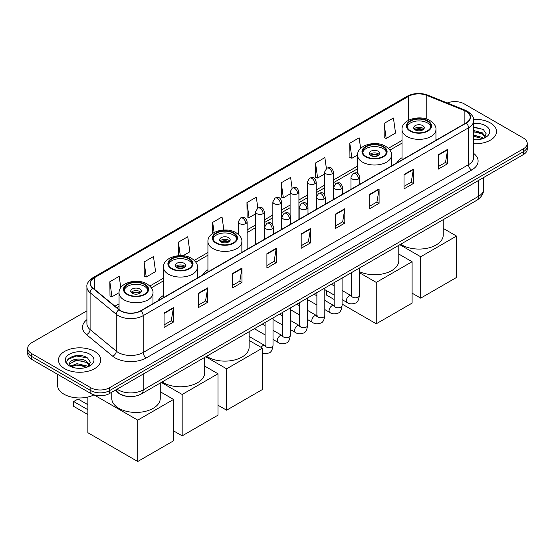 <?xml version="1.0" encoding="UTF-8"?>
<svg xmlns="http://www.w3.org/2000/svg" width="555" height="555" viewBox="0 0 555 555"><rect width="100%" height="100%" fill="white"/><g stroke="black" fill="none" stroke-linecap="round" stroke-linejoin="round"><path stroke-width="0.83" d="M163.489 295.44A23.359 13.487 0 0 0 158.175 300.657M207.931 269.779A23.359 13.487 0 0 0 202.617 274.996M402.014 157.724A23.359 13.487 0 0 0 396.7 162.948M127.012 396.332A13.223 7.631 180 0 1 118.652 393.211L115.107 390.29M86.913 310.856L31.621 342.775A13.223 7.631 0 0 0 27.75 348.172L27.75 353.93A13.223 7.631 0 0 0 31.621 359.328L90.833 393.516A13.223 7.631 0 0 0 109.529 393.516L523.379 154.581A13.223 7.631 0 0 0 527.25 149.184L527.25 146.305A13.223 7.631 0 0 1 523.379 151.702A13.223 7.631 0 0 0 527.25 146.305L527.25 143.426A13.223 7.631 0 0 0 523.379 138.029L464.167 103.841A13.223 7.631 0 0 0 447.261 102.98M27.75 348.172A13.223 7.631 0 0 0 31.621 353.57L90.833 387.758A13.223 7.631 0 0 0 109.529 387.758L109.529 390.637L523.379 151.702L109.529 390.637A13.223 7.631 0 0 1 90.833 390.637A13.223 7.631 0 0 0 109.529 390.637L109.529 393.516M31.621 353.57L31.621 356.449L90.833 390.637L31.621 356.449A13.223 7.631 0 0 1 27.75 351.051A13.223 7.631 0 0 0 31.621 356.449L31.621 359.328M490.342 122.919A21.152 12.21 0 0 0 473.609 119.38A21.152 12.21 0 0 1 490.342 122.919A21.152 12.21 0 0 1 496.538 131.549A21.152 12.21 0 0 0 490.342 122.919M94.572 351.412A21.152 12.21 0 0 0 71.519 348.762A21.152 12.21 0 0 0 58.462 360.049A21.152 12.21 0 0 0 64.657 368.687A21.152 12.21 0 0 0 87.711 371.33A21.152 12.21 0 0 0 100.767 360.049A21.152 12.21 0 0 0 94.572 351.412A21.152 12.21 0 0 0 71.519 348.762A21.152 12.21 0 0 0 58.462 360.049A21.152 12.21 0 0 0 64.657 368.687A21.152 12.21 0 0 0 87.711 371.33A21.152 12.21 0 0 0 100.767 360.049A21.152 12.21 0 0 0 94.572 351.412M466.04 111.402A14.104 8.145 180 0 1 470.168 117.16A14.104 8.145 180 0 1 466.04 122.912L140.692 310.751A14.104 8.145 180 0 1 119.172 309.662L92.99 288.073A14.104 8.145 180 0 1 90.437 283.404A14.104 8.145 180 0 1 94.565 277.646L408.702 96.286A14.104 8.145 180 0 1 426.76 95.37L464.153 110.487A14.104 8.145 180 0 1 466.04 111.402M466.283 111.257A14.458 8.346 0 0 0 464.355 110.32L426.968 95.203A14.458 8.346 0 0 0 408.452 96.14L94.315 277.507A14.458 8.346 0 0 0 92.699 288.191L118.881 309.78A14.458 8.346 0 0 0 140.942 310.897L466.283 123.057A14.458 8.346 0 0 0 466.283 111.257M164.065 313.055L164.065 327.45L173.417 322.053L173.417 307.657L164.065 313.055M164.065 324.897L171.266 320.734L173.375 308.136A3.524 2.033 -120 0 0 173.417 307.657M171.204 320.776L173.417 322.053M198.343 293.262L198.343 307.657L207.695 302.26L207.695 287.865L198.343 293.262M198.343 305.104L205.544 300.942L207.653 288.343A3.524 2.033 -120 0 0 207.695 287.865M205.482 300.983L207.695 302.26M232.628 273.469L232.628 287.865L241.973 282.467L241.973 268.072L232.628 273.469M232.628 285.312L239.822 281.156L241.938 268.551A3.524 2.033 -120 0 0 241.973 268.072M239.76 281.191L241.973 282.467M266.906 253.684L266.906 268.072L276.251 262.675L276.251 248.286L266.906 253.684M266.906 265.519L274.108 261.363L276.217 248.758A3.524 2.033 -120 0 0 276.251 248.286M274.045 261.398L276.251 262.675M438.304 154.727L438.304 169.115L447.649 163.718L447.649 149.33L438.304 154.727M438.304 166.562L445.505 162.407L447.614 149.808A3.524 2.033 -120 0 0 447.649 149.33M445.436 162.442L447.649 163.718M404.019 174.513L404.019 188.908L413.371 183.511L413.371 169.115L404.019 174.513M404.019 186.355L411.22 182.2L413.336 169.594A3.524 2.033 -120 0 0 413.371 169.115M411.158 182.234L413.371 183.511M369.741 194.305L369.741 208.701L379.093 203.303L379.093 188.908L369.741 194.305M369.741 206.148L376.942 201.992L379.051 189.387A3.524 2.033 -120 0 0 379.093 188.908M376.88 202.027L379.093 203.303M335.463 214.098L335.463 228.494L344.815 223.096L344.815 208.701L335.463 214.098M335.463 225.94L342.664 221.778L344.773 209.179A3.524 2.033 -120 0 0 344.815 208.701M342.601 221.82L344.815 223.096M301.185 233.891L301.185 248.286L310.536 242.889L310.536 228.494L301.185 233.891M301.185 245.726L308.386 241.571L310.495 228.972A3.524 2.033 -120 0 0 310.536 228.494M308.323 241.605L310.536 242.889M473.692 143.724A21.152 12.21 0 0 0 496.538 131.549A21.152 12.21 0 0 1 473.692 143.724M109.529 387.758L523.379 148.823A13.223 7.631 0 0 0 527.25 143.426M183.032 255.751L189.859 251.81L187.75 236.77L178.398 242.167L178.398 255.702M144.12 261.96L146.229 276.994L155.58 271.596L153.471 256.556L144.12 261.96L144.272 276.265M120.782 287.67L119.193 276.348L109.841 281.746L109.994 296.058M292.103 188.207L290.591 177.392L281.239 182.789L281.392 197.101M326.389 168.442L324.869 157.606L315.517 163.004L315.67 177.309M360.632 148.4L359.147 137.813L349.796 143.211L349.948 157.516M384.081 123.418L386.19 138.459L395.535 133.061L393.426 118.021L384.081 123.418L384.226 137.723M223.852 229.985L222.028 216.977L212.683 222.375L212.683 233.398M257.825 207.993L256.306 197.185L246.961 202.582L247.114 216.887M246.961 202.582L249.07 217.622L255.577 213.862M249.07 217.622L246.961 216.832M281.239 182.789L283.348 197.83L290.105 193.931M283.348 197.83L281.239 197.046M315.517 163.004L317.626 178.037L324.633 173.993M317.626 178.037L315.517 177.253M349.796 143.211L351.912 158.251L357.58 154.977M351.912 158.251L349.796 157.46M386.19 138.459L384.081 137.668M212.683 222.375L214.105 232.517M178.398 242.167L180.292 255.626M146.229 276.994L144.12 276.21M109.841 281.746L111.95 296.786L119.054 292.686M111.95 296.786L109.841 295.995M473.692 139.694L476.322 139.832M473.692 135.129L482.427 137.425L483.592 138.362M473.692 136.266L482.635 138.715M473.692 130.557L482.427 132.853L485.292 136.807M473.692 131.695L482.427 133.998L485.063 137.106M473.692 139.791A14.368 8.297 0 0 0 485.549 137.418A14.368 8.297 0 0 0 485.549 125.687A14.368 8.297 0 0 0 473.692 123.314M483.932 138.216L486.187 133.797L483.336 129.509L473.692 126.942M473.692 127.386L483.141 129.377M473.692 131.958L479.964 132.742M473.692 136.523L479.964 137.307M427.392 121.115A11.898 6.868 0 0 0 414.425 119.623A11.898 6.868 0 0 0 407.079 125.971A11.898 6.868 0 0 0 410.568 130.834A11.898 6.868 0 0 0 423.534 132.319A11.898 6.868 0 0 0 430.881 125.971A11.898 6.868 0 0 0 427.392 121.115M430.777 126.873A11.898 6.868 0 0 0 427.392 122.912A11.898 6.868 0 0 0 415.161 121.267A11.898 6.868 0 0 0 407.183 126.873M400.661 244.242A24.24 13.993 0 0 0 401.841 244.97A24.24 13.993 0 0 0 428.259 248.009A24.24 13.993 0 0 0 443.223 235.077L443.223 219.676M422.723 125.61A5.286 3.053 0 0 0 416.958 124.951A5.286 3.053 0 0 0 413.69 127.775A5.286 3.053 0 0 0 415.244 129.932A5.286 3.053 0 0 0 421.002 130.591A5.286 3.053 0 0 0 424.27 127.775A5.286 3.053 0 0 0 422.723 125.61M423.798 129.031A5.286 3.053 0 0 0 422.723 128.136A5.286 3.053 0 0 0 414.162 129.031M414.71 129.572A7.048 4.072 180 0 1 422.945 129.44L422.945 129.794M415.286 129.96A6.167 3.559 180 0 1 422.306 129.808L422.945 129.44M422.202 130.196L422.306 129.808M420.697 298.139L420.697 256.757L456.529 236.069L456.529 277.451L420.697 298.139L412.094 293.172M420.697 256.757L399.843 244.72M443.223 228.382L456.529 236.069M382.957 146.77A11.898 6.868 0 0 0 369.991 145.285A11.898 6.868 0 0 0 362.644 151.633A11.898 6.868 0 0 0 366.127 156.489A11.898 6.868 0 0 0 379.093 157.974A11.898 6.868 0 0 0 386.44 151.633A11.898 6.868 0 0 0 382.957 146.77M386.342 152.528A11.898 6.868 0 0 0 382.957 148.573A11.898 6.868 0 0 0 370.719 146.922A11.898 6.868 0 0 0 362.748 152.528M359.342 271.638A24.24 13.993 0 0 0 385.01 273.358A24.24 13.993 0 0 0 398.781 260.732L398.781 245.331M378.281 151.272A5.286 3.053 0 0 0 372.516 150.606A5.286 3.053 0 0 0 369.255 153.43A5.286 3.053 0 0 0 370.802 155.587A5.286 3.053 0 0 0 376.567 156.253A5.286 3.053 0 0 0 379.828 153.43A5.286 3.053 0 0 0 378.281 151.272M379.363 154.685A5.286 3.053 0 0 0 378.281 153.791A5.286 3.053 0 0 0 369.727 154.685M370.268 155.227A7.048 4.072 180 0 1 378.503 155.102L378.503 155.449M370.851 155.615A6.167 3.559 180 0 1 377.872 155.469L378.503 155.102M377.768 155.851L377.872 155.469M376.255 323.794L376.255 282.412L412.094 261.724L412.094 303.106L376.255 323.794L342.081 304.064M334.145 299.485L326.396 295.01L326.396 290.556M376.255 282.412L359.342 272.651M398.781 254.037L412.094 261.724M233.308 233.169A11.898 6.868 0 0 0 220.342 231.678A11.898 6.868 0 0 0 212.995 238.026A11.898 6.868 0 0 0 216.485 242.882A11.898 6.868 0 0 0 229.451 244.373A11.898 6.868 0 0 0 236.798 238.026A11.898 6.868 0 0 0 233.308 233.169M236.694 238.927A11.898 6.868 0 0 0 233.308 234.966A11.898 6.868 0 0 0 221.077 233.322A11.898 6.868 0 0 0 213.099 238.927M206.578 356.296A24.24 13.993 0 0 0 207.757 357.025A24.24 13.993 0 0 0 234.175 360.063A24.24 13.993 0 0 0 249.133 347.132L249.133 331.73M228.639 237.665A5.286 3.053 0 0 0 222.874 237.006A5.286 3.053 0 0 0 219.607 239.829A5.286 3.053 0 0 0 221.154 241.987A5.286 3.053 0 0 0 226.919 242.646A5.286 3.053 0 0 0 230.186 239.829A5.286 3.053 0 0 0 228.639 237.665M229.714 241.085A5.286 3.053 0 0 0 228.639 240.183A5.286 3.053 0 0 0 220.078 241.085M220.626 241.626A7.048 4.072 180 0 1 228.861 241.494L228.861 241.848M221.202 242.008A6.167 3.559 180 0 1 228.223 241.862L228.861 241.494M228.119 242.251L228.223 241.862M226.613 410.194L226.613 368.811L262.446 348.124L262.446 389.506L226.613 410.194L218.011 405.226M226.613 368.811L205.759 356.775M249.133 340.437L262.446 348.124M188.873 258.824A11.898 6.868 0 0 0 175.907 257.34A11.898 6.868 0 0 0 168.56 263.68A11.898 6.868 0 0 0 172.043 268.544A11.898 6.868 0 0 0 185.009 270.028A11.898 6.868 0 0 0 192.356 263.68A11.898 6.868 0 0 0 188.873 258.824M192.252 264.582A11.898 6.868 0 0 0 188.873 260.628A11.898 6.868 0 0 0 176.636 258.977A11.898 6.868 0 0 0 168.658 264.582M162.143 381.951A24.24 13.993 0 0 0 163.316 382.686A24.24 13.993 0 0 0 189.734 385.718A24.24 13.993 0 0 0 204.698 372.787L204.698 357.385M184.198 263.327A5.286 3.053 0 0 0 178.432 262.661A5.286 3.053 0 0 0 175.172 265.484A5.286 3.053 0 0 0 176.719 267.642A5.286 3.053 0 0 0 182.484 268.301A5.286 3.053 0 0 0 185.745 265.484A5.286 3.053 0 0 0 184.198 263.327M185.273 266.74A5.286 3.053 0 0 0 184.198 265.845A5.286 3.053 0 0 0 175.637 266.74M176.185 267.281A7.048 4.072 180 0 1 184.42 267.156L184.42 267.503M176.761 267.67A6.167 3.559 180 0 1 183.781 267.517L184.42 267.156M183.677 267.905L183.781 267.517M182.172 435.848L182.172 394.466L218.011 373.779L218.011 415.161L182.172 435.848L173.569 430.881M182.172 394.466L161.318 382.43M204.698 366.092L218.011 373.779M144.432 284.479A11.898 6.868 0 0 0 131.466 282.995A11.898 6.868 0 0 0 124.119 289.342A11.898 6.868 0 0 0 127.608 294.199A11.898 6.868 0 0 0 140.575 295.69A11.898 6.868 0 0 0 147.921 289.342A11.898 6.868 0 0 0 144.432 284.479M147.817 290.237A11.898 6.868 0 0 0 144.432 286.283A11.898 6.868 0 0 0 132.194 284.632A11.898 6.868 0 0 0 124.223 290.237M111.777 392.212L111.777 398.441A24.24 13.993 0 0 0 118.881 408.341A24.24 13.993 0 0 0 145.292 411.373A24.24 13.993 0 0 0 160.256 398.441L160.256 383.04M139.756 288.982A5.286 3.053 0 0 0 133.998 288.316A5.286 3.053 0 0 0 130.73 291.139A5.286 3.053 0 0 0 132.277 293.297A5.286 3.053 0 0 0 138.042 293.963A5.286 3.053 0 0 0 141.31 291.139A5.286 3.053 0 0 0 139.756 288.982M140.838 292.402A5.286 3.053 0 0 0 139.756 291.5A5.286 3.053 0 0 0 131.202 292.402M131.743 292.936A7.048 4.072 180 0 1 139.985 292.811L139.985 293.158M132.326 293.324A6.167 3.559 180 0 1 139.347 293.179L139.985 292.811M139.243 293.56L139.347 293.179M87.87 414.55L73.69 406.364L73.69 401.542L87.87 409.729M137.73 461.503L137.73 420.121L173.569 399.433L173.569 440.816L137.73 461.503L87.87 432.72L87.87 397.033M137.73 420.121L93.996 394.876A22.034 12.723 0 0 1 64.033 394.23A22.034 12.723 0 0 1 57.581 385.239L57.581 374.313M160.256 391.747L173.569 399.433M73.69 401.542L78.054 399.017L87.87 404.685M77.228 368.229L80.544 368.326M70.624 366.12L77.034 363.671L86.656 365.925L87.822 366.855M71.213 366.737L77.034 364.815L86.864 367.209M70.721 366.564L69.694 364.149A9.962 5.751 0 0 0 71.297 366.813M89.515 365.308L86.656 361.354C80.676 356.893 68.376 359.647 69.694 364.149L69.653 363.712M69.715 364.288L69.992 363.553L77.034 360.244L86.656 362.498L89.293 365.599M88.162 366.716L90.409 362.297L87.565 358.01C77.485 350.76 59.572 360.306 69.916 366.161L70.429 366.473M89.771 354.18A14.368 8.297 0 0 0 69.451 354.18A14.368 8.297 0 0 0 69.451 365.912A14.368 8.297 0 0 0 89.771 365.912A14.368 8.297 0 0 0 89.771 354.18M67.814 359.446L76.25 355.984L87.371 357.878M73.087 361.132L76.25 360.556L84.187 361.236M73.087 365.703L76.25 365.128L84.187 365.807M117.07 389.159A17.628 10.177 0 0 0 118.257 389.915A17.628 10.177 0 0 0 143.19 389.915L478.5 196.324A17.628 10.177 0 0 0 483.669 189.123C483.793 193.501 481.462 197.247 476.676 200.355L141.358 393.953A8.818 5.092 60 0 0 143.19 389.915L143.19 374.084M478.5 180.493L478.5 196.324A8.818 5.092 60 0 1 476.676 200.355M116.356 389.575A8.818 5.897 129.5 0 0 117.896 392.44L115.218 390.227M523.379 154.581L523.379 148.823M90.833 393.516L90.833 387.758M473.692 153.423A22.034 12.723 180 0 1 471.646 170.052L146.305 357.892A4.405 2.546 60 0 1 143.19 352.494L468.531 164.655A17.628 10.177 0 0 0 473.692 157.46L473.692 120.608A17.628 10.177 180 0 1 468.531 127.81A4.405 2.546 -120 0 0 466.283 123.057M146.305 357.892A22.034 12.723 180 0 1 115.142 357.892A22.034 12.723 180 0 1 112.672 356.192L86.49 334.603A22.034 12.723 180 0 1 86.913 319.673M118.257 352.494A17.628 10.177 0 0 0 143.19 352.494L143.19 315.642A17.628 10.177 180 0 1 116.279 314.283L90.097 292.7A17.628 10.177 180 0 1 86.913 286.859L86.913 323.711A17.628 10.177 0 0 0 90.097 329.545L116.279 351.135A17.628 10.177 0 0 0 118.257 352.494M473.692 120.608C474.282 117.861 472.256 114.788 467.615 111.395L465.298 110.272A4.405 2.067 112 0 0 464.355 110.32M465.298 110.272L427.912 95.155C420.607 92.574 413.676 92.949 407.12 96.279A4.405 2.546 60 0 1 408.452 96.14M94.315 277.507A4.405 2.546 -120 0 0 92.99 277.646C88.411 280.934 86.386 284.007 86.913 286.859M92.699 288.191A4.405 2.948 129.5 0 0 90.097 292.7L90.097 329.545A4.405 2.948 -50.5 0 1 86.49 334.603M427.912 95.155A4.405 2.067 112 0 0 426.968 95.203M118.881 309.78A4.405 2.948 129.5 0 0 116.279 314.283L116.279 351.135A4.405 2.948 -50.5 0 1 112.672 356.192M140.942 310.897A4.405 2.546 60 0 1 143.19 315.642L468.531 127.81L468.531 164.655A4.405 2.546 60 0 0 471.646 170.052M94.565 277.646L94.565 289.377M464.153 110.487L464.153 124.001M426.76 95.37L426.76 119.145M436.861 139.756L435.946 139.388M408.702 96.286L408.702 120.192M402.014 140.45L388.368 148.324M357.573 166.105L333.451 180.035M324.633 185.12L316.183 189.997M307.373 195.089L298.923 199.966M290.105 205.059L281.656 209.936M272.845 215.021L264.395 219.905M255.577 224.99L247.128 229.867M207.931 252.504L194.285 260.378M163.489 278.159L149.85 286.033M119.054 303.814L114.947 306.187M301.185 234.349L310.495 228.972M335.463 214.556L344.773 209.179M369.741 194.763L379.051 189.387M404.019 174.971L413.336 169.594M438.304 155.178L447.614 149.808M266.906 254.134L276.217 248.758M232.628 273.927L241.938 268.551M198.343 293.72L207.653 288.343M164.065 313.513L173.375 308.136M410.096 131.098A12.564 7.25 0 0 0 427.863 131.098A12.564 7.25 0 0 0 427.863 120.844A12.564 7.25 0 0 0 410.096 120.844A12.564 7.25 0 0 0 410.096 131.098M435.946 140.283L435.946 129.572A16.969 9.796 180 0 1 425.477 138.625A16.969 9.796 180 0 1 406.981 136.495A16.969 9.796 180 0 1 402.014 129.572L402.014 159.882M365.662 156.76A12.564 7.25 0 0 0 383.422 156.76A12.564 7.25 0 0 0 383.422 146.499A12.564 7.25 0 0 0 365.662 146.499A12.564 7.25 0 0 0 365.662 156.76M391.511 165.945L391.511 155.227A16.969 9.796 180 0 1 381.035 164.28A16.969 9.796 180 0 1 362.547 162.157A16.969 9.796 180 0 1 357.573 155.227L357.573 173.375M216.013 243.152A12.564 7.25 0 0 0 233.78 243.152A12.564 7.25 0 0 0 233.78 232.899A12.564 7.25 0 0 0 216.013 232.899A12.564 7.25 0 0 0 216.013 243.152M241.862 252.338L241.862 241.626A16.969 9.796 180 0 1 231.386 250.673A16.969 9.796 180 0 1 212.898 248.55A16.969 9.796 180 0 1 207.931 241.626L207.931 271.929M171.578 268.814A12.564 7.25 0 0 0 189.338 268.814A12.564 7.25 0 0 0 189.338 258.554A12.564 7.25 0 0 0 171.578 258.554A12.564 7.25 0 0 0 171.578 268.814M197.427 278L197.427 267.281A16.969 9.796 180 0 1 186.952 276.334A16.969 9.796 180 0 1 168.463 274.212A16.969 9.796 180 0 1 163.489 267.281L163.489 297.591M127.137 294.469A12.564 7.25 0 0 0 144.904 294.469A12.564 7.25 0 0 0 144.904 284.216A12.564 7.25 0 0 0 127.137 284.216A12.564 7.25 0 0 0 127.137 294.469M152.986 303.654L152.986 292.936A16.969 9.796 180 0 1 142.51 301.989A16.969 9.796 180 0 1 124.022 299.866A16.969 9.796 180 0 1 119.054 292.936L119.054 309.565M358.495 178.994A4.405 2.546 0 0 0 359.786 177.198C357.996 171.544 356.254 172.667 353.174 173.382A4.405 2.546 60 0 1 355.373 173.597A4.405 2.546 -120 0 1 358.495 178.994A4.405 2.546 0 0 1 352.258 178.994A4.405 2.546 0 0 1 350.968 177.198L353.174 173.382M342.081 299.61L347.159 302.544A3.968 2.289 -60 0 1 346.556 299.367A3.968 2.289 -60 0 1 349.144 295.87A3.968 2.289 -60 0 1 349.317 295.78A3.968 2.289 -60 0 1 351.128 295.676L342.081 290.452M351.641 296.079L351.28 296.37L351.412 295.51A3.968 2.289 -0 0 0 352.571 297.133A3.968 2.289 -0 0 0 358.003 297.23A3.968 2.289 -0 0 0 359.342 295.51C358.801 300.116 357.371 302.69 355.061 303.231C351.752 304.237 349.116 304.008 347.159 302.544M341.228 188.964A4.405 2.546 0 0 0 342.518 187.167C340.728 181.513 338.994 182.637 335.907 183.344A4.405 2.546 60 0 1 338.113 183.566A4.405 2.546 -120 0 1 341.228 188.964A4.405 2.546 0 0 1 334.998 188.964A4.405 2.546 0 0 1 333.708 187.167L335.907 183.344M324.814 309.579L329.899 312.514A3.968 2.289 -60 0 1 329.288 309.336A3.968 2.289 -60 0 1 331.883 305.84A3.968 2.289 -60 0 1 332.056 305.743A3.968 2.289 -60 0 1 333.86 305.645L324.814 300.421M334.374 306.041L334.02 306.339L334.145 305.479A3.968 2.289 -0 0 0 335.31 307.102A3.968 2.289 -0 0 0 340.735 307.199A3.968 2.289 -0 0 0 342.081 305.479C341.533 310.085 340.111 312.659 337.801 313.2C334.485 314.206 331.848 313.977 329.899 312.514M323.967 198.933A4.405 2.546 0 0 0 325.258 197.129C323.468 191.475 321.727 192.606 318.646 193.313A4.405 2.546 60 0 1 320.846 193.535A4.405 2.546 -120 0 1 323.967 198.933A4.405 2.546 0 0 1 317.731 198.933A4.405 2.546 0 0 1 316.44 197.129L318.646 193.313M307.553 319.548L312.631 322.483A3.968 2.289 -60 0 1 312.021 319.305A3.968 2.289 -60 0 1 314.616 315.809A3.968 2.289 -60 0 1 314.789 315.712A3.968 2.289 -60 0 1 316.6 315.615L307.553 310.384M317.106 316.01L316.752 316.301L316.884 315.448A3.968 2.289 -0 0 0 318.043 317.065A3.968 2.289 -0 0 0 323.468 317.169A3.968 2.289 -0 0 0 324.814 315.448C324.273 320.055 322.844 322.628 320.533 323.163C317.217 324.175 314.588 323.947 312.631 322.483M306.7 208.895A4.405 2.546 0 0 0 307.99 207.098C306.2 201.444 304.466 202.575 301.379 203.283A4.405 2.546 60 0 1 303.585 203.498A4.405 2.546 -120 0 1 306.7 208.895A4.405 2.546 0 0 1 300.47 208.895A4.405 2.546 0 0 1 299.18 207.098L301.379 203.283M290.286 329.517L295.371 332.452A3.968 2.289 -60 0 1 294.76 329.268A3.968 2.289 -60 0 1 297.348 325.778A3.968 2.289 -60 0 1 297.529 325.681A3.968 2.289 -60 0 1 299.332 325.577L290.286 320.353M299.846 325.979L299.492 326.271L299.617 325.417A3.968 2.289 -0 0 0 300.782 327.034A3.968 2.289 -0 0 0 306.207 327.131A3.968 2.289 -0 0 0 307.553 325.417C307.005 330.024 305.583 332.591 303.273 333.132C299.957 334.145 297.32 333.916 295.371 332.452M289.433 218.864A4.405 2.546 0 0 0 290.723 217.067C288.94 211.413 287.199 212.537 284.118 213.252A4.405 2.546 60 0 1 286.318 213.467A4.405 2.546 -120 0 1 289.433 218.864A4.405 2.546 0 0 1 283.203 218.864A4.405 2.546 0 0 1 281.912 217.067L284.118 213.252M273.018 339.48L278.104 342.414A3.968 2.289 -60 0 1 277.493 339.237A3.968 2.289 -60 0 1 280.088 335.74A3.968 2.289 -60 0 1 280.261 335.65A3.968 2.289 -60 0 1 282.072 335.546L273.018 330.322M282.578 335.948L282.224 336.24L282.349 335.38A3.968 2.289 -0 0 0 283.515 337.003A3.968 2.289 -0 0 0 288.94 337.1A3.968 2.289 -0 0 0 290.286 335.38C289.745 339.986 288.316 342.56 286.005 343.101C282.689 344.107 280.06 343.878 278.104 342.414M272.172 228.833A4.405 2.546 0 0 0 273.462 227.037C271.673 221.383 269.938 222.506 266.851 223.214A4.405 2.546 60 0 1 269.057 223.436A4.405 2.546 -120 0 1 272.172 228.833A4.405 2.546 0 0 1 265.935 228.833A4.405 2.546 0 0 1 264.645 227.037L266.851 223.214M261.121 347.354A3.968 2.289 -60 0 1 262.82 345.709A3.968 2.289 -60 0 1 263.001 345.612A3.968 2.289 -60 0 1 264.804 345.515L249.133 336.469M265.318 345.911L264.964 346.209L265.089 345.349A3.968 2.289 -0 0 0 266.247 346.972A3.968 2.289 -0 0 0 271.679 347.069A3.968 2.289 -0 0 0 273.018 345.349C272.477 349.955 271.048 352.529 268.745 353.07L264.125 353.625L262.446 353.153M332.161 173.757A4.405 2.546 0 0 0 333.451 171.96C331.661 166.306 329.927 167.437 326.839 168.144A4.405 2.546 60 0 1 329.046 168.359A4.405 2.546 -120 0 1 332.161 173.757A4.405 2.546 0 0 1 325.931 173.757A4.405 2.546 0 0 1 324.633 171.96L326.839 168.144M314.893 183.726A4.405 2.546 0 0 0 316.183 181.929C314.401 176.275 312.659 177.399 309.579 178.113A4.405 2.546 60 0 1 311.778 178.328A4.405 2.546 -120 0 1 314.893 183.726A4.405 2.546 0 0 1 308.663 183.726A4.405 2.546 0 0 1 307.373 181.929L309.579 178.113M297.633 193.695A4.405 2.546 0 0 0 298.923 191.898C297.133 186.244 295.399 187.368 292.312 188.076A4.405 2.546 60 0 1 294.518 188.298A4.405 2.546 -120 0 1 297.633 193.695A4.405 2.546 0 0 1 291.396 193.695A4.405 2.546 0 0 1 290.105 191.898L292.312 188.076M280.365 203.664A4.405 2.546 0 0 0 281.656 201.86C279.873 196.213 278.131 197.337 275.044 198.045A4.405 2.546 60 0 1 277.25 198.267A4.405 2.546 -120 0 1 280.365 203.664A4.405 2.546 0 0 1 274.135 203.664A4.405 2.546 0 0 1 272.845 201.86L275.044 198.045M263.105 213.633A4.405 2.546 0 0 0 264.395 211.83C262.605 206.176 260.864 207.306 257.784 208.014A4.405 2.546 60 0 1 259.99 208.229A4.405 2.546 -120 0 1 263.105 213.633A4.405 2.546 0 0 1 256.868 213.633A4.405 2.546 0 0 1 255.577 211.83L257.784 208.014M245.837 223.596A4.405 2.546 0 0 0 247.128 221.799C245.338 216.145 243.603 217.269 240.516 217.983A4.405 2.546 60 0 1 242.722 218.198A4.405 2.546 -120 0 1 245.837 223.596A4.405 2.546 0 0 1 239.607 223.596A4.405 2.546 0 0 1 238.317 221.799L240.516 217.983M141.358 393.953C134.268 397.512 127.178 397.512 120.081 393.953L117.896 392.44M483.669 189.123L483.669 177.51M407.12 96.279L92.99 277.646M402.014 143.128L389.894 150.127M357.573 168.789L333.451 182.713M324.633 187.805L316.183 192.682M307.373 197.774L298.923 202.651M290.105 207.736L281.656 212.62M272.845 217.706L264.395 222.583M255.577 227.675L247.128 232.552M207.931 255.182L195.811 262.182M163.489 280.844L151.376 287.837M119.054 306.499L116.862 307.761M435.946 129.572C436.32 126.582 434.357 123.605 430.063 120.629C420.066 114.434 401.425 119.401 402.014 129.572M391.511 155.227C391.879 152.243 389.922 149.26 385.628 146.284C375.624 140.096 356.99 145.063 357.573 155.227M241.862 241.626C242.237 238.636 240.273 235.66 235.979 232.684C225.975 226.489 207.341 231.456 207.931 241.626M197.427 267.281C197.795 264.298 195.839 261.315 191.544 258.339C181.541 252.15 162.899 257.111 163.489 267.281M152.986 292.936C153.36 289.953 151.397 286.97 147.103 283.993C137.099 277.805 118.465 282.772 119.054 292.936M351.932 295.995L351.128 295.676M359.342 268.1L359.342 295.51M359.786 184.26L359.786 177.198M334.145 295.031L324.814 289.648M351.412 272.678L351.412 295.51M350.968 189.345L350.968 177.198M334.145 285.874L331.356 284.257M334.665 305.965L333.86 305.645M342.081 278.069L342.081 305.479M342.518 194.229L342.518 187.167M316.884 305L307.553 299.61M334.145 282.648L334.145 305.479M333.708 199.314L333.708 187.167M316.884 295.843L314.088 294.226M317.404 315.927L316.6 315.615M324.814 288.038L324.814 315.448M325.258 204.191L325.258 197.129M299.617 314.969L290.286 309.579M316.884 292.617L316.884 315.448M316.44 209.284L316.44 197.129M299.617 305.805L296.821 304.195M300.137 325.896L299.332 325.577M307.553 298L307.553 325.417M307.99 214.161L307.99 207.098M282.349 324.932L273.018 319.548M299.617 302.579L299.617 325.417M299.18 219.253L299.18 207.098M282.349 315.774L279.56 314.165M282.877 335.865L282.072 335.546M290.286 307.969L290.286 335.38M290.723 224.13L290.723 217.067M265.089 334.901L254.363 328.713M282.349 312.548L282.349 335.38M281.912 229.215L281.912 217.067M265.089 325.743L262.293 324.127M265.609 345.834L264.804 345.515M273.018 317.939L273.018 345.349M273.462 234.099L273.462 227.037M265.089 322.517L265.089 345.349M264.645 239.184L264.645 227.037M333.451 199.46L333.451 171.96M324.633 194.881L324.633 171.96M316.183 209.429L316.183 181.929M307.373 204.85L307.373 181.929M298.923 219.398L298.923 191.898M290.105 214.813L290.105 191.898M281.656 229.368L281.656 201.86M272.845 224.782L272.845 201.86M264.395 239.33L264.395 211.83M255.577 244.422L255.577 211.83M247.128 249.299L247.128 221.799M238.317 234.342L238.317 221.799"/></g></svg>

